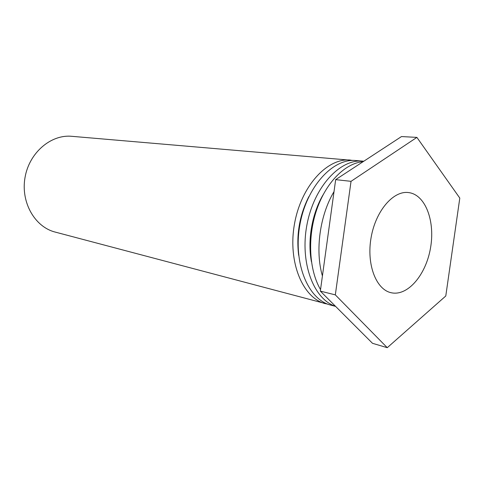 <?xml version="1.0" encoding="UTF-8"?>
<svg xmlns="http://www.w3.org/2000/svg" width="484" height="484" viewBox="0 0 484 484"><rect width="100%" height="100%" fill="white"/><g stroke="black" fill="none" stroke-linecap="round" stroke-linejoin="round"><path stroke-width="0.73" d="M328.194 304.303L55.109 232.054C34.836 226.96 20.6 202.294 25.023 177.513C29.221 152.69 50.941 134.268 71.747 136.313L353.193 160.434M325.508 303.716C302.893 298.271 287.69 262.316 294.423 224.328C300.903 186.292 327.341 157.578 350.47 160.077M409.107 192.65C425.793 195.137 435.346 221.86 430.427 248.461C425.781 275.112 407.558 296.565 391.102 292.711C376.068 289.553 366.352 264.331 371.089 237.65C375.632 210.933 393.286 190.466 408.502 192.565L409.107 192.65M308.859 196.625C299.542 215.144 296.141 234.698 298.664 255.274M335.497 306.287C313.553 299.281 299.669 262.522 306.965 224.697C314.025 186.818 340.155 158.698 362.879 161.136L355.94 160.543C332.823 158.038 306.336 186.963 299.808 225.26C293.032 263.52 308.205 299.681 330.814 305.126L335.6 306.396M362.879 161.136L363.799 161.226M323.064 194.852C311.992 213.613 307.346 240.336 311.442 261.735M363.175 161.638C345.201 163.193 326.034 182.28 316.657 209.893C307.267 237.475 309.076 270.145 320.535 289.601M323.911 294.695L332.472 303.262M322.411 275.959C314.981 250.664 319.809 215.277 334.021 191.61M335.327 294.877L351.033 181.337L416.893 137.389L401.49 136.561L335.666 179.643L320.329 291.114L372.499 343.307L387.26 347.687L335.327 294.877L320.329 291.114M351.033 181.337L335.666 179.643M416.893 137.389L459.8 198.083L445.782 295.99L387.26 347.687"/></g></svg>
